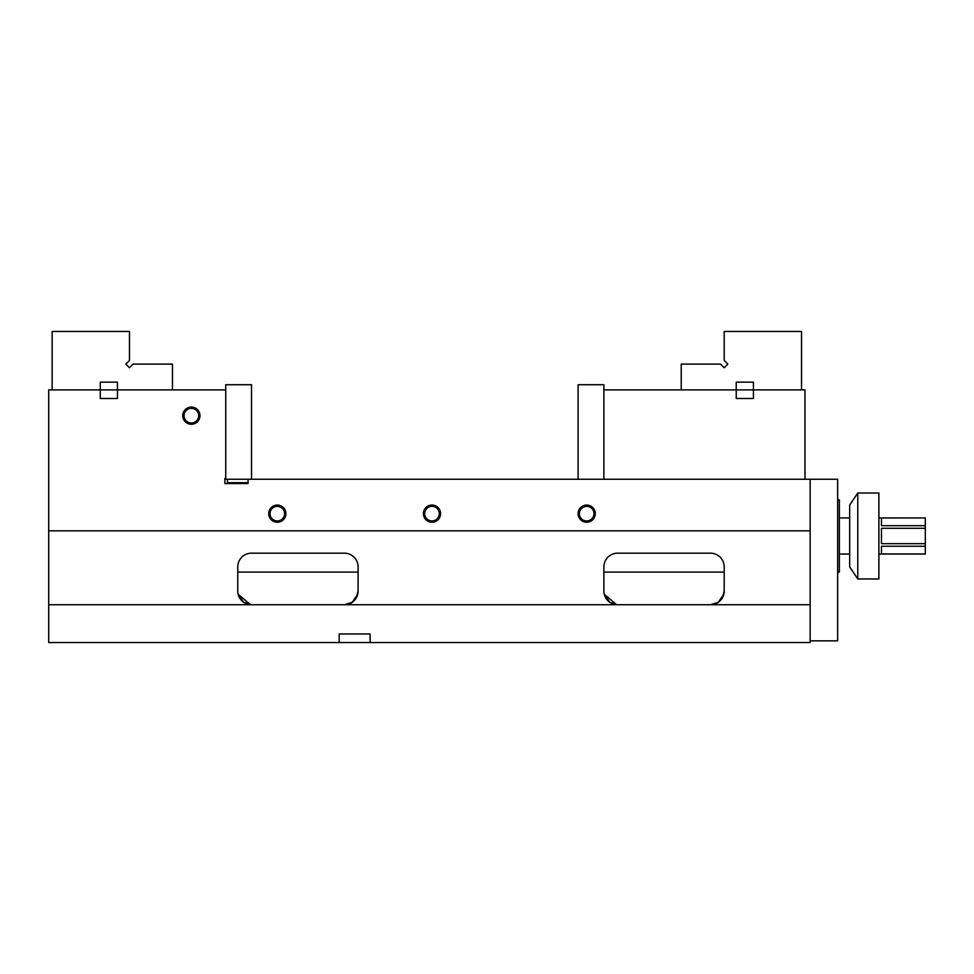 <?xml version="1.0" encoding="UTF-8"?>
<svg xmlns="http://www.w3.org/2000/svg" width="974" height="974" viewBox="0 0 974 974"><rect width="100%" height="100%" fill="white"/><g stroke="black" fill="none" stroke-linecap="round" stroke-linejoin="round"><path stroke-width="1.46" d="M268.714 513.639A8.596 8.596 0 0 0 277.298 522.234A8.596 8.596 0 0 0 285.893 513.639A8.596 8.596 0 0 0 277.298 505.043A8.596 8.596 0 0 0 268.714 513.639M269.993 513.639A7.305 7.305 0 0 0 277.298 520.944A7.305 7.305 0 0 0 284.603 513.639A7.305 7.305 0 0 0 277.298 506.334A7.305 7.305 0 0 0 269.993 513.639M423.398 513.639A8.596 8.596 0 0 0 431.993 522.234A8.596 8.596 0 0 0 440.589 513.639A8.596 8.596 0 0 0 431.993 505.043A8.596 8.596 0 0 0 423.398 513.639M424.688 513.639A7.305 7.305 0 0 0 431.993 520.944A7.305 7.305 0 0 0 439.298 513.639A7.305 7.305 0 0 0 431.993 506.334A7.305 7.305 0 0 0 424.688 513.639M578.093 513.639A8.596 8.596 0 0 0 586.689 522.234A8.596 8.596 0 0 0 595.284 513.639A8.596 8.596 0 0 0 586.689 505.043A8.596 8.596 0 0 0 578.093 513.639M579.384 513.639A7.305 7.305 0 0 0 586.689 520.944A7.305 7.305 0 0 0 593.994 513.639A7.305 7.305 0 0 0 586.689 506.334A7.305 7.305 0 0 0 579.384 513.639M182.771 415.667A8.596 8.596 0 0 0 191.367 424.262A8.596 8.596 0 0 0 199.962 415.667A8.596 8.596 0 0 0 191.367 407.071A8.596 8.596 0 0 0 182.771 415.667M184.062 415.667A7.305 7.305 0 0 0 191.367 422.972A7.305 7.305 0 0 0 198.672 415.667A7.305 7.305 0 0 0 191.367 408.362A7.305 7.305 0 0 0 184.062 415.667M48.7 530.83L810.137 530.83L810.137 479.269L248.078 479.269L248.078 483.567L224.884 483.567L224.884 478.404L225.737 478.404L225.737 389.892L48.7 389.892L48.7 642.548L810.137 642.548L810.137 604.744L48.7 604.744M710.448 604.744C717.741 604.988 722.331 600.398 724.193 590.987A13.746 13.746 0 0 1 710.448 604.744L718.288 602.285L723.804 594.274M250.927 604.732L251.523 604.744A13.746 13.746 0 0 1 237.766 590.987L237.766 566.929A13.746 13.746 0 0 1 251.523 553.171L344.333 553.171A13.746 13.746 0 0 1 358.091 566.929L358.091 590.987A13.746 13.746 0 0 1 344.333 604.744L352.174 602.285L357.689 594.274M617.041 604.732L609.797 602.285L604.282 594.274L616.591 604.696M617.626 604.744A13.746 13.746 0 0 1 603.88 590.987L603.88 566.929A13.746 13.746 0 0 1 617.626 553.171L710.448 553.171A13.746 13.746 0 0 1 724.193 566.929L724.193 590.987M344.333 604.744C351.638 604.988 356.216 600.398 358.091 590.987M251.523 604.744L243.683 602.285L238.167 594.274L250.488 604.696M117.452 398.476L117.452 389.892L100.261 389.892L100.261 398.476L117.452 398.476M232.616 483.567L248.078 483.567M370.12 642.548L370.12 633.964L339.183 633.964L339.183 642.548M172.459 389.892L172.459 364.106L133.134 364.106L129.481 367.746L125.841 364.106L129.481 360.453L129.481 331.452L52.133 331.452L52.133 389.892M100.261 389.892L100.261 382.149L117.452 382.149L117.452 389.892M603.88 389.892L736.234 389.892L736.234 398.476L753.413 398.476L753.413 382.149L736.234 382.149L736.234 389.892L804.987 389.892L804.987 479.269M801.541 389.892L801.541 331.452L724.193 331.452L724.193 360.453L727.846 364.106L724.193 367.746L720.553 364.106L681.228 364.106L681.228 389.892M837.64 572.079L839.357 572.079L839.357 499.893L837.64 499.893M251.523 479.269L251.523 384.73L225.737 384.73L225.737 389.892M225.737 478.404L225.737 479.269L248.078 479.269M603.88 479.269L603.88 384.73L578.093 384.73L578.093 479.269M857.79 493.014L857.79 578.958L878.889 578.958L878.889 493.014L857.79 493.014L849.669 505.043L849.669 566.929L857.79 578.958M878.889 517.937L925.3 517.937L881.47 517.998L881.47 525.692L925.3 525.692L925.3 528.298L881.47 528.298L881.47 543.675L925.3 543.675L925.3 554.036L878.889 554.036M925.3 546.28L881.47 546.28L881.47 553.975L925.3 553.975M925.3 517.998L925.3 525.692M925.3 528.298L925.3 543.675M227.453 479.269L227.453 482.702L248.078 482.702M810.137 479.269L837.64 479.269L837.64 640.831L810.137 640.831M810.137 530.83L810.137 604.744M724.193 572.079L603.88 572.079M358.091 572.079L237.766 572.079M849.669 517.937L839.357 517.937M849.669 554.036L839.357 554.036"/></g></svg>

